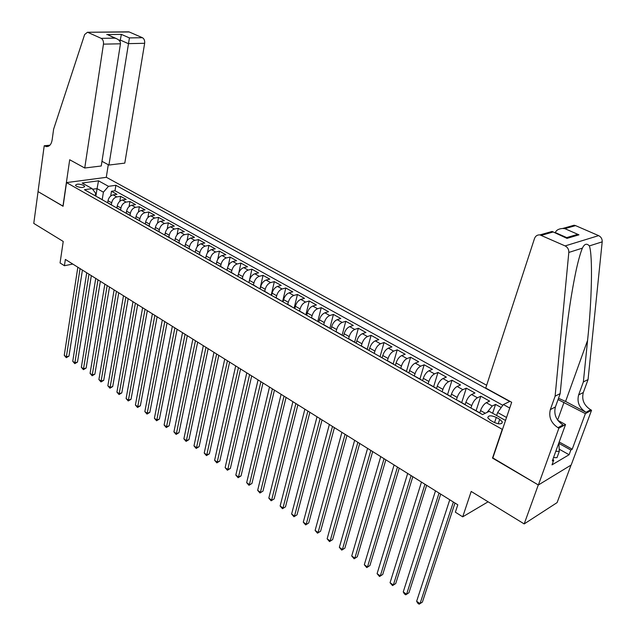 <?xml version="1.0" encoding="UTF-8"?>
<svg xmlns="http://www.w3.org/2000/svg" width="636" height="636" viewBox="0 0 636 636"><rect width="100%" height="100%" fill="white"/><g stroke="black" fill="none" stroke-linecap="round" stroke-linejoin="round"><path stroke-width="0.95" d="M76.519 186.308C80.883 187.898 83.578 187.898 84.588 186.308L83.578 185.346C79.222 183.756 76.543 183.756 75.517 185.346L76.519 186.308M486.643 385.249L106.419 177.325L66.526 182.588L502.472 429.467M571.056 465.083L557.096 502.607L524.191 523.921L471.197 491.445L462.714 516.83L488.098 501.804M66.526 182.588L63.083 206.279L38.065 191.603L33.772 223.395L63.226 241.449L60.062 262.97L64.427 265.721L72.79 264.059M492.844 457.912L538.287 484.942L524.191 523.921M501.208 407.541L495.555 404.409L492.622 413.257M479.79 412.883L480.546 410.57C481.993 406.746 483.901 404.122 486.27 402.691L489.625 401.117L480.8 396.22L476.078 410.737M465.099 404.727L465.878 402.302C467.293 398.502 469.193 395.91 471.578 394.511L474.965 392.984L466.291 388.167L461.688 402.612M450.693 396.586L451.449 394.177C452.832 390.401 454.724 387.833 457.133 386.465L460.551 384.979L452.021 380.249L447.537 394.622M436.527 388.58L437.258 386.187C438.617 382.427 440.502 379.883 442.926 378.555L446.377 377.116L437.981 372.458L433.617 386.76M422.59 380.71L423.306 378.325C424.633 374.588 426.518 372.076 428.95 370.772L432.424 369.373L424.164 364.794L419.919 379.024M408.876 372.966L409.576 370.589C410.872 366.877 412.748 364.388 415.205 363.116L418.703 361.757L410.578 357.249L406.444 371.408M395.393 365.342L396.069 362.981C397.341 359.292 399.209 356.82 401.674 355.58L405.204 354.268L397.206 349.824L393.175 363.919M382.117 357.845L382.777 355.5C384.025 351.827 385.885 349.379 388.365 348.17L391.919 346.89L384.041 342.526L380.121 356.542L380.821 357.114M369.047 350.468L369.691 348.13C370.915 344.474 372.776 342.057 375.264 340.872L378.833 339.632L371.09 335.331L367.258 349.291M356.192 343.202L356.82 340.88C358.012 337.247 359.865 334.854 362.369 333.693L365.962 332.493L358.338 328.255L354.57 342.287M343.535 336.046L344.14 333.741C345.316 330.124 347.161 327.755 349.673 326.618L353.29 325.457L345.777 321.291L342.112 335.244M331.07 329.011L331.658 326.713C332.811 323.12 334.655 320.767 337.175 319.662L340.809 318.533L333.415 314.423L329.846 328.319M318.795 322.078L319.375 319.789C320.504 316.219 322.333 313.89 324.869 312.809L328.518 311.712L321.236 307.665L317.762 321.49M306.711 315.249L307.275 312.976C308.38 309.422 310.209 307.116 312.745 306.059L316.418 304.994L309.247 301.011L305.86 314.764M294.81 308.532L295.358 306.258C296.448 302.728 298.26 300.446 300.812 299.413L304.501 298.379L297.433 294.46L294.134 308.142M283.092 301.909L283.624 299.651C284.69 296.137 286.494 293.872 289.054 292.862L292.759 291.86L285.795 287.997L282.583 301.623M271.54 295.382L272.057 293.14C273.106 289.642 274.911 287.4 277.471 286.415L281.192 285.445L274.331 281.637L271.198 295.191M260.164 288.951L260.665 286.725C261.69 283.251 263.487 281.025 266.063 280.055L269.791 279.117L263.034 275.372L259.981 288.855M248.954 282.623L249.439 280.397C250.449 276.946 252.238 274.744 254.813 273.798L258.558 272.884L251.904 269.187L248.93 282.615M237.904 276.382L238.381 274.172C239.367 270.729 241.155 268.551 243.739 267.621L247.491 266.746L240.933 263.105L238.866 272.613M227.012 270.228L227.481 268.034C228.451 264.616 230.224 262.453 232.816 261.547L236.584 260.688L230.113 257.103L228.276 265.784M216.288 264.171L216.741 261.976C217.687 258.582 219.46 256.435 222.051 255.553L225.836 254.726L219.452 251.18L217.782 259.257M205.706 258.192L206.151 256.014C207.082 252.635 208.846 250.505 211.446 249.638L215.23 248.843L208.942 245.353L207.408 252.913M195.276 252.301L195.705 250.131C196.619 246.768 198.376 244.661 200.984 243.819L204.784 243.039L198.583 239.597L197.168 246.728M184.996 246.498L185.41 244.335C186.308 240.988 188.065 238.898 190.673 238.071L194.481 237.323L188.367 233.929L187.056 240.678M174.86 240.766L175.266 238.619C176.148 235.288 177.889 233.221 180.505 232.41L184.313 231.687L178.287 228.34L177.07 234.748M164.859 235.121L165.257 232.983C166.123 229.668 167.856 227.616 170.472 226.821L174.296 226.122L168.349 222.823L167.212 228.928M155.001 229.548L155.383 227.426C156.233 224.126 157.966 222.091 160.582 221.312L164.414 220.636L158.547 217.385L157.489 223.212M145.27 224.055L145.652 221.94C146.479 218.665 148.204 216.645 150.827 215.882L154.667 215.23L148.88 212.019L147.886 217.599M135.683 218.633L136.048 216.526C136.859 213.267 138.584 211.271 141.208 210.524L145.048 209.888L139.34 206.724L138.41 212.074M126.222 213.243L126.572 211.192C127.375 207.948 129.084 205.961 131.716 205.237L135.555 204.625L129.927 201.501L129.052 206.636M116.897 207.924L117.223 205.929C118.01 202.701 119.719 200.73 122.343 200.022L126.198 199.434L120.641 196.349L119.822 201.286M462.714 516.83L455.36 512.187L457.801 504.793L65.365 259.416L64.427 265.721M499.705 419.323L496.303 417.407C491.072 415.197 488.241 415.324 487.796 417.788L490.388 420.324L493.806 422.256C499.061 424.49 501.907 424.371 502.345 421.899L499.705 419.323L498.211 423.775M95.265 195.809L95.662 193.288L92.141 188.622L84.445 189.695L482.541 414.577L489.227 411.349L505.517 420.491M92.141 188.622L82.147 183.017L98.532 180.823L108.502 186.332L115.887 185.299L509.73 401.475L503.378 404.536L509.73 408.042M111.356 204.752L111.674 202.805C112.453 199.585 114.162 197.629 116.786 196.922L120.641 196.349M107.683 202.693L108.001 200.738L111.674 202.805M120.625 209.983L120.951 208.028C121.738 204.792 123.448 202.82 126.079 202.097L129.927 201.501M130.006 215.286L130.348 213.322C131.151 210.071 132.868 208.075 135.492 207.344L139.34 206.724M139.523 220.66L139.872 218.689C140.691 215.421 142.416 213.41 145.04 212.655L148.88 212.019M149.174 226.106L149.524 224.126C150.366 220.843 152.091 218.816 154.715 218.045L158.547 217.385M158.952 231.631L159.318 229.636C160.169 226.337 161.91 224.293 164.525 223.506L168.349 222.823M168.866 237.228L169.24 235.225C170.114 231.909 171.855 229.85 174.471 229.047L178.287 228.34M178.923 242.912L179.304 240.893C180.195 237.562 181.944 235.487 184.551 234.66L188.367 233.929M189.115 248.668L189.512 246.649C190.418 243.294 192.175 241.195 194.775 240.36L198.583 239.597M199.458 254.511L199.863 252.476C200.785 249.105 202.55 246.991 205.15 246.132L208.942 245.353M209.952 260.434L210.365 258.391C211.303 255.004 213.068 252.866 215.668 251.991L219.452 251.18M220.589 266.444L221.018 264.393C221.972 260.983 223.745 258.828 226.337 257.938L230.113 257.103M231.385 272.542L231.822 270.475C232.8 267.048 234.581 264.878 237.164 263.964L240.933 263.105M242.332 278.727L242.785 276.652C243.779 273.21 245.568 271.015 248.151 270.085L251.904 269.187M253.446 285L253.915 282.917C254.925 279.45 256.721 277.248 259.297 276.286L263.034 275.372M264.727 291.368L265.204 289.277C266.238 285.795 268.034 283.569 270.602 282.591L274.331 281.637M276.175 297.839L276.66 295.732C277.717 292.234 279.522 289.976 282.082 288.983L285.795 287.997M287.79 304.398L288.291 302.283C289.372 298.761 291.185 296.495 293.737 295.47L297.433 294.46M299.588 311.06L300.105 308.937C301.202 305.391 303.022 303.102 305.566 302.06L309.247 301.011M311.56 317.825L312.093 315.687C313.206 312.125 315.035 309.812 317.571 308.746L321.236 307.665M323.724 324.694L324.265 322.547C325.409 318.962 327.238 316.633 329.766 315.536L333.415 314.423M336.07 331.666L336.627 329.512C337.796 325.91 339.632 323.549 342.152 322.428L345.777 321.291M348.608 338.757L349.188 336.579C350.372 332.962 352.217 330.577 354.729 329.432L358.338 328.255M361.335 346.008L361.94 343.766C363.148 340.125 365 337.716 367.497 336.547L371.09 335.331M374.254 353.401L374.898 351.064C376.13 347.399 377.991 344.974 380.479 343.774L384.041 342.526M387.396 360.827L388.063 358.481C389.327 354.801 391.188 352.344 393.66 351.12L397.206 349.824M400.76 368.379L401.443 366.01C402.731 362.313 404.599 359.833 407.056 358.585L410.578 357.249M414.338 376.043L415.038 373.674C416.349 369.945 418.226 367.449 420.674 366.161L424.164 364.794M428.139 383.842L428.863 381.457C430.198 377.712 432.083 375.184 434.515 373.873L437.981 372.458M442.163 391.768L442.91 389.367C444.278 385.599 446.162 383.047 448.579 381.703L452.021 380.249M456.433 399.821L457.189 397.413C458.588 393.628 460.48 391.045 462.881 389.669L466.291 388.167M470.934 408.018L471.713 405.593C473.144 401.785 475.044 399.177 477.421 397.77L480.8 396.22M487.081 412.382L492.208 406.007L495.555 404.409M502.83 405.291L114.997 190.752L111.475 191.261L110.704 196.015M108.001 200.738C108.772 197.526 110.473 195.57 113.105 194.87L116.96 194.306L111.475 191.261M472.938 409.147L473.677 409.377M478.932 412.533L479.965 413.122M506.534 417.478L497.63 412.502L503.378 404.536M496.629 415.507L497.63 412.502M492.502 458.095L502.138 429.642M504.897 420.142L505.787 419.696M95.869 196.15L97.054 188.622L92.61 189.25M101.609 199.386L102.221 199.585L103.406 192.167L97.054 188.622L98.532 180.823M464.018 404.114L465.075 404.711M458.874 401.022L458.127 400.783M449.358 395.831L450.439 396.443M444.333 392.81L443.562 392.555M434.945 387.69L436.05 388.31M430.023 384.732L429.244 384.47M420.77 379.684L421.899 380.32M415.96 376.782L415.165 376.512M406.833 371.806L407.978 372.458M402.127 368.967L401.316 368.689M393.12 364.062L394.288 364.722M388.517 361.288L387.698 361.002M379.628 356.438L374.294 353.425M366.36 348.941L367.568 349.625M361.948 346.278L361.113 345.976M353.298 341.564L354.522 342.255M348.989 338.956L348.138 338.646M340.451 334.305L341.691 335.005M336.229 331.754L335.363 331.435M327.794 327.158L329.058 327.874M323.668 324.662L322.794 324.336M315.345 320.131L316.617 320.846M311.298 317.674L310.416 317.348M303.086 313.206L304.374 313.93M299.127 310.797L298.236 310.463M291.018 306.385L292.322 307.116M287.138 304.024L286.24 303.682M279.125 299.667L280.444 300.415M275.332 297.362L274.426 297.012M267.422 293.053L268.75 293.808M263.702 290.795L262.787 290.437M255.887 286.542L257.238 287.305M252.246 284.324L251.323 283.966M244.534 280.126L245.886 280.889M240.965 277.948L240.034 277.582M233.34 273.806L234.708 274.577M229.842 271.667L228.912 271.302M222.314 267.573L223.697 268.352M218.887 265.482L217.949 265.109M211.446 261.436L212.837 262.223M208.091 259.385L207.145 259.003M200.738 255.386L202.145 256.181M197.454 253.374L196.5 252.993M190.188 249.423L191.595 250.226M186.968 247.452L186.006 247.062M179.781 243.548L181.204 244.351M176.625 241.616L175.663 241.219M169.526 237.753L170.957 238.564M166.433 235.861L165.463 235.463M159.413 232.045L160.852 232.856M156.384 230.184L155.407 229.779M149.444 226.408L150.891 227.227M146.471 224.58L145.493 224.182M139.61 220.859L141.065 221.678M136.7 219.062L135.714 218.657M129.911 215.381L131.374 216.208M127.065 213.617L126.071 213.211M120.347 209.975L121.818 210.81M117.557 208.25L116.563 207.837M110.918 204.649L112.389 205.484M108.176 202.956L107.174 202.534M98.922 197.724L103.096 200.229M114.997 190.752L115.887 185.299M108.502 186.332L103.406 192.167M98.532 197.51L97.92 197.303M453.373 502.027L420.03 603.644L416.644 601.282L449.771 499.777M454.978 503.036L422.399 602.077L419.156 604.2L417.804 603.254L416.644 601.282M558.877 442.855L559.298 451.353L556.993 457.666L553.495 457.65M559.298 451.353L555.792 451.329M485.737 388.047L534.51 238.5C535.512 235.94 537.317 234.74 539.932 234.899L565.118 245.917L598.635 235.63C601.123 236.91 602.316 238.985 602.197 241.847L588.054 379.565L583.315 392.499C581.503 399.654 583.951 405.41 590.653 409.759L591.56 410.244L571.184 465.003L538.366 484.99L492.741 458.238L511.678 402.278L485.737 388.047M588.054 379.565L583.363 381.926L587.585 340.379C591.878 300.311 592.847 255.386 589.365 245.917C586.774 243.103 584.444 243.834 582.393 248.135C580.573 252.508 578.569 259.504 576.399 269.123C571.311 292.926 567.288 320.162 564.307 350.826L560.181 393.605L555.411 406.961C553.598 414.362 556.126 420.348 562.995 424.928L557.963 427.678L558.893 428.187L538.366 484.99M560.181 393.605L555.117 396.156L550.347 409.592C548.534 417.033 551.07 423.067 557.963 427.678M587.585 340.379L565.587 401.451L586.002 412.311C579.269 407.922 576.804 402.135 578.625 394.932L583.363 381.926M570.532 226.249L574.125 225.231L575.58 225.629L598.635 235.63M582.393 248.135L568.815 252.444L555.117 396.156M559.195 441.972L572.217 449.215L570.834 450.034L558.901 443.379M552.803 459.542L553.749 460.082L552.008 464.868L569.101 454.724L570.834 450.034M553.749 460.082L552.294 460.933L565.531 424.546L558.893 428.187M591.56 410.244L585.39 413.631L558.058 399.551M572.217 449.215L585.39 413.631M555.228 232.856L555.331 232.561C556.301 230.121 558.75 228.761 562.669 228.475L564.887 228.658L578.959 234.827L576.685 234.636L571.319 236.226M565.587 401.451L558.519 398.271M557.788 420.324L565.531 424.546M568.815 252.444C568.918 249.447 567.686 247.277 565.118 245.917M569.101 454.724L559.187 449.175M578.959 234.827L567.01 238.381L565.961 237.61M567.01 238.381L552.096 231.456L549.329 233.078M101.983 161.321L108.931 165.058L124.791 163.118L144.65 43.296L128.353 43.638L120.26 40.052L118.845 40.076M108.931 165.058L129.426 37.906L142.432 37.707L129.235 31.975L87.458 32.269L84.644 34.535L53.615 129.211L52.128 140.015C51.293 144.515 49.354 146.701 46.301 146.582L44.21 145.771L38.025 191.579L63.099 206.175M62.956 206.199L69.698 159.755L84.739 168.007L103.461 44.146C103.692 41.356 102.937 39.424 101.188 38.351L87.927 32.42M44.21 145.771L49.918 145.191M106.276 177.341L108.287 164.708M84.739 168.007L101.243 165.988L120.45 43.797L103.461 44.146M128.003 31.84L129.235 31.975M142.432 37.707C144.165 38.74 144.905 40.601 144.65 43.296M120.029 41.563L121.357 34.376L129.426 37.906M101.188 38.351L114.822 38.136L116.332 38.573C119.266 39.917 120.633 41.658 120.45 43.797M114.822 38.136L109.082 35.362M439.047 493.075L406.579 594.255L403.248 591.933L435.501 490.857M440.692 494.1L408.964 592.728L405.736 594.827L404.409 593.897L403.248 591.933M408.964 592.728L405.736 594.827M424.959 484.258L393.342 585.017L390.059 582.735L421.469 482.08M426.645 485.316L395.743 583.522L392.539 585.605L390.059 582.735M395.743 583.522L392.539 585.605M411.102 475.593L380.312 575.922L377.084 573.672L407.668 473.454M412.82 476.674L382.729 574.467L379.541 576.526L377.084 573.672M382.729 574.467L379.541 576.526M397.468 467.07L367.481 566.97L364.309 564.76L394.089 464.964M399.225 468.168L369.914 565.547L366.749 567.59L364.309 564.76M369.914 565.547L366.749 567.59M384.049 458.683L354.848 558.162L351.724 555.975L380.733 456.608M385.845 459.804L357.297 556.77L354.149 558.79L351.724 555.975M357.297 556.77L354.149 558.79M370.852 450.431L342.414 549.48L339.338 547.334L367.584 448.388M372.68 451.568L344.879 548.121L341.747 550.124L339.338 547.334M344.879 548.121L341.747 550.124M357.861 442.306L330.171 540.934L327.135 538.819L354.642 440.295M359.722 443.467L332.644 539.606L329.528 541.594L327.135 538.819M332.644 539.606L329.528 541.594M345.078 434.308L318.103 532.515L315.122 530.432L341.906 432.329M346.962 435.493L320.592 531.227L317.491 533.183L315.122 530.432M320.592 531.227L317.491 533.183M332.485 426.438L306.226 524.223L303.285 522.172L329.369 424.49M334.409 427.638L308.722 522.967L305.646 524.907L303.285 522.172M308.722 522.967L305.646 524.907M320.099 418.695L294.524 516.058L291.622 514.039L317.03 416.771M322.047 419.911L297.028 514.826L293.967 516.75L291.622 514.039M297.028 514.826L293.967 516.75M307.896 411.063L282.988 508.013L280.134 506.018L304.875 409.171M309.875 412.303L285.508 506.805L282.464 508.713L280.134 506.018M285.508 506.805L282.464 508.713M295.883 403.55L271.628 500.079L268.813 498.115L292.902 401.69M297.887 404.806L274.156 498.902L271.127 500.794L268.813 498.115M274.156 498.902L271.127 500.794M284.046 396.149L260.434 492.272L257.66 490.332L281.112 394.32M286.073 397.421L262.962 491.119L259.957 492.995L257.66 490.332M262.962 491.119L259.957 492.995M272.391 388.866L249.399 484.568L246.665 482.66L269.505 387.062M274.442 390.146L251.935 483.447L248.946 485.3L246.665 482.66M251.935 483.447L248.946 485.3M260.911 381.687L238.516 476.976L235.821 475.1L258.065 379.907M262.986 382.983L241.068 475.879L238.516 476.976L238.095 477.716L235.821 475.1M241.068 475.879L238.095 477.716M249.598 374.612L227.799 469.495L225.136 467.643L246.792 372.855M251.697 375.924L230.351 468.422L227.799 469.495L227.394 470.243L225.136 467.643M230.351 468.422L227.394 470.243M238.452 367.64L217.226 462.118L214.61 460.289L235.694 365.915M240.575 368.967L219.794 461.068L217.226 462.118L216.844 462.881L214.61 460.289M219.794 461.068L216.844 462.881M227.465 360.771L206.803 454.843L204.22 453.039L224.746 359.07M229.612 362.115L209.371 453.826L206.803 454.843L206.446 455.615L204.22 453.039M209.371 453.826L206.446 455.615M216.645 354.006L196.524 447.672L193.98 445.892L213.966 352.328M218.808 355.357L199.108 446.679L196.524 447.672L196.19 448.452L193.98 445.892M199.108 446.679L196.19 448.452M205.977 347.336L186.396 440.597L183.884 438.848L203.337 345.682M208.155 348.703L188.971 439.627L186.396 440.597L186.078 441.384L183.884 438.848M188.971 439.627L186.078 441.384M195.459 340.761L176.395 433.625L173.922 431.9L192.859 339.131M197.661 342.136L178.986 432.671L176.395 433.625L176.1 434.42L173.922 431.9M178.986 432.671L176.1 434.42M185.092 334.282L166.537 426.748L164.096 425.039L182.524 332.668M187.31 335.665L169.128 425.818L166.537 426.748L166.266 427.543L164.096 425.039M169.128 425.818L166.266 427.543M174.876 327.89L156.814 419.959L154.405 418.273L172.34 326.3M177.11 329.281L159.413 419.052L156.814 419.959L156.559 420.762L154.405 418.273M159.413 419.052L156.559 420.762M164.796 321.585L147.218 413.265L144.841 411.603L162.299 320.019M167.045 322.993L149.818 412.374L147.218 413.265L146.988 414.076L144.841 411.603M149.818 412.374L146.988 414.076M154.858 315.369L137.75 406.658L135.404 405.021L152.394 313.834M157.124 316.784L140.357 405.792L137.75 406.658L137.535 407.477L135.404 405.021M140.357 405.792L137.535 407.477M145.056 309.239L128.416 400.139L126.095 398.526L142.623 307.721M147.337 310.67L131.024 399.297L128.416 400.139L128.218 400.966L126.095 398.526M131.024 399.297L128.218 400.966M135.389 303.197L119.194 393.708L116.913 392.11L132.988 301.703M137.686 304.636L121.81 392.881L119.194 393.708L119.019 394.543L116.913 392.11M121.81 392.881L119.019 394.543M125.849 297.235L110.1 387.364L107.85 385.79L123.487 295.756M128.162 298.682L112.715 386.553L110.1 387.364L109.941 388.199L107.85 385.79M112.715 386.553L109.941 388.199M116.444 291.352L101.124 381.099L98.898 379.541L114.114 289.897M118.765 292.806L103.74 380.304L101.124 381.099L100.981 381.942L98.898 379.541M103.74 380.304L100.981 381.942M107.166 285.548L92.26 374.914L90.066 373.38L104.861 284.109M109.495 287.011L94.883 374.143L92.26 374.914L92.133 375.765L90.066 373.38M94.883 374.143L92.133 375.765M98.008 279.824L83.515 368.808L81.344 367.298L95.734 278.401M100.353 281.295L86.138 368.053L83.515 368.808L83.403 369.659L81.344 367.298M86.138 368.053L83.403 369.659M88.968 274.172L74.881 362.782L72.743 361.288L86.727 272.772M91.33 275.65L77.505 362.051L74.881 362.782L74.786 363.641L72.743 361.288M77.505 362.051L74.786 363.641M80.056 268.599L66.359 356.836L64.244 355.357L77.838 267.215M82.426 270.077L68.982 356.12L66.359 356.836L66.271 357.694L64.244 355.357M68.982 356.12L66.271 357.694M117.223 205.929L120.951 208.028M126.572 211.192L130.348 213.322M136.048 216.526L139.872 218.689M145.652 221.94L149.524 224.126M155.383 227.426L159.318 229.636M165.257 232.983L169.24 235.225M175.266 238.619L179.304 240.893M185.41 244.335L189.512 246.649M195.705 250.131L199.863 252.476M206.151 256.014L210.365 258.391M216.741 261.976L221.018 264.393M227.481 268.034L231.822 270.475M238.381 274.172L242.785 276.652M249.439 280.397L253.915 282.917M260.665 286.725L265.204 289.277M272.057 293.14L276.66 295.732M283.624 299.651L288.291 302.283M295.358 306.258L300.105 308.937M307.275 312.976L312.093 315.687M319.375 319.789L324.265 322.547M331.658 326.713L336.627 329.512M344.14 333.741L349.188 336.579M356.82 340.88L361.94 343.766M369.691 348.13L374.898 351.064M382.777 355.5L388.063 358.481M396.069 362.981L401.443 366.01M409.576 370.589L415.038 373.674M423.306 378.325L428.863 381.457M437.258 386.187L442.91 389.367M451.449 394.177L457.189 397.413M465.878 402.302L471.713 405.593M480.546 410.57L485.3 413.241M486.27 402.691L492.208 406.007M113.105 194.87L116.786 196.922M122.343 200.022L126.079 202.097M131.716 205.237L135.492 207.344M141.208 210.524L145.04 212.655M150.827 215.882L154.715 218.045M160.582 221.312L164.525 223.506M170.472 226.821L174.471 229.047M180.505 232.41L184.551 234.66M190.673 238.071L194.775 240.36M200.984 243.819L205.15 246.132M211.446 249.638L215.668 251.991M222.051 255.553L226.337 257.938M232.816 261.547L237.164 263.964M243.739 267.621L248.151 270.085M254.813 273.798L259.297 276.286M266.063 280.055L270.602 282.591M277.471 286.415L282.082 288.983M289.054 292.862L293.737 295.47M300.812 299.413L305.566 302.06M312.745 306.059L317.571 308.746M324.869 312.809L329.766 315.536M337.175 319.662L342.152 322.428M349.673 326.618L354.729 329.432M362.369 333.693L367.497 336.547M375.264 340.872L380.479 343.774M388.365 348.17L393.66 351.12M401.674 355.58L407.056 358.585M415.205 363.116L420.674 366.161M428.95 370.772L434.515 373.873M442.926 378.555L448.579 381.703M457.133 386.465L462.881 389.669M471.578 394.511L477.421 397.77M494.546 422.646L496.303 417.407M555.411 406.961L550.347 409.592M578.625 394.932L583.315 392.499M575.58 225.629L564.887 228.658M552.795 232.092L541.419 235.32M602.197 241.847L589.365 245.917M586.002 412.311L590.653 409.759M557.621 420.094L564.037 402.254M566.7 237.594L555.331 232.561M106.745 34.559L121.357 34.376M49.56 145.541L44.687 146.034M84.516 186.825L84.588 186.308M473.399 409.226L479.393 412.613M458.596 400.863L464.487 404.194M444.047 392.643L449.835 395.918M429.737 384.565L435.429 387.777M415.666 376.615L421.263 379.779M401.825 368.8L407.326 371.909M388.206 361.113L393.628 364.174M361.63 346.103L366.877 349.061M348.663 338.773L353.823 341.691M335.895 331.571L340.976 334.441M323.334 324.471L328.335 327.294M310.964 317.483L315.885 320.266M298.785 310.606L303.634 313.341M286.788 303.833L291.566 306.528M274.983 297.163L279.681 299.818M263.352 290.596L267.979 293.212M251.896 284.125L256.451 286.701M240.607 277.749L245.099 280.285M229.485 271.469L233.913 273.965M218.53 265.276L222.886 267.74M207.726 259.178L212.026 261.611M197.081 253.168L201.326 255.561M186.594 247.245L190.768 249.606M176.251 241.402L180.37 243.731M166.06 235.646L170.114 237.936M156.003 229.97L160.01 232.227M146.089 224.365L150.04 226.599M136.319 218.848L140.214 221.05M126.675 213.402L130.515 215.572M117.167 208.028L120.951 210.174M107.786 202.733L111.523 204.84M501.852 423.361L502.345 421.899M574.125 225.231L562.669 228.475M566.263 237.729L576.685 234.636M552.191 231.512L566.374 237.792M552.096 231.456L539.932 234.899M48.129 146.391L46.301 146.582M87.458 32.269L128.766 31.832M108.239 34.988L116.332 38.573"/></g></svg>
